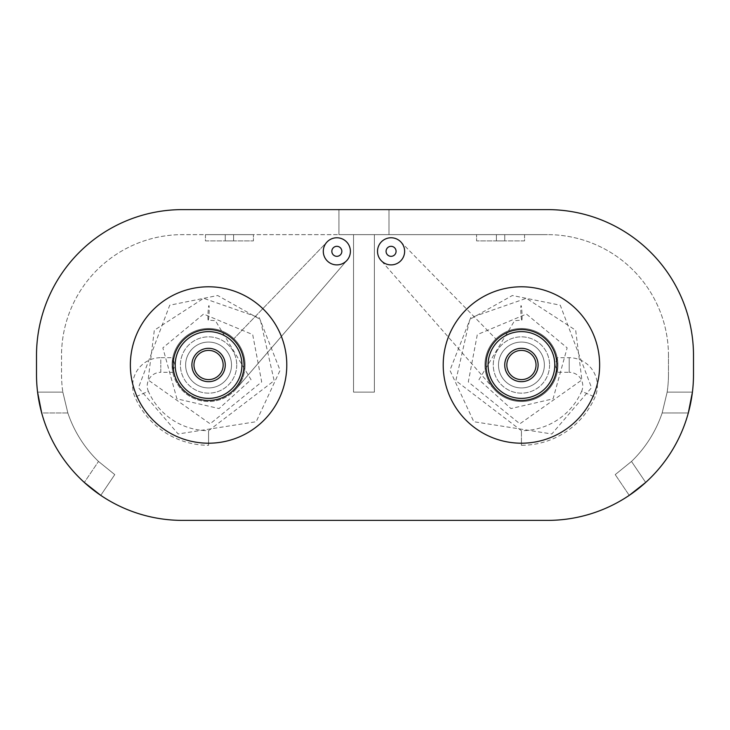 <?xml version="1.0" encoding="UTF-8"?>
<svg xmlns="http://www.w3.org/2000/svg" width="730" height="730" viewBox="0 0 730 730"><rect width="100%" height="100%" fill="white"/><g stroke="black" fill="none" stroke-linecap="round" stroke-linejoin="round"><path stroke-width="0.55" stroke-dasharray="3.65 2.74" d="M130.36 365A78.21 78.21 0 0 1 208.57 286.79A78.21 78.21 0 0 1 286.79 365A78.21 78.21 0 0 0 208.57 286.79A78.21 78.21 0 0 0 130.36 365A78.21 78.21 0 0 1 208.57 286.79A78.21 78.21 0 0 1 286.79 365A78.21 78.21 0 0 1 208.57 443.21A78.21 78.21 0 0 1 130.36 365A78.21 78.21 0 0 0 208.57 443.21A78.21 78.21 0 0 0 286.79 365A78.21 78.21 0 0 1 208.57 443.21A78.21 78.21 0 0 1 130.36 365M443.21 365A78.21 78.21 0 0 1 521.43 286.79A78.21 78.21 0 0 1 599.64 365A78.21 78.21 0 0 0 521.43 286.79A78.21 78.21 0 0 0 443.21 365A78.21 78.21 0 0 1 521.43 286.79A78.21 78.21 0 0 1 599.64 365A78.21 78.21 0 0 1 521.43 443.21A78.21 78.21 0 0 1 443.21 365A78.21 78.21 0 0 0 521.43 443.21A78.21 78.21 0 0 0 599.64 365A78.21 78.21 0 0 1 521.43 443.21A78.21 78.21 0 0 1 443.21 365M350.4 251.33A13.56 13.56 0 0 0 336.84 237.77A13.56 13.56 0 0 0 323.29 251.33A13.56 13.56 0 0 1 336.84 237.77A13.56 13.56 0 0 1 350.4 251.33A13.56 13.56 0 0 1 336.84 264.89A13.56 13.56 0 0 1 323.29 251.33A13.56 13.56 0 0 0 336.84 264.89A13.56 13.56 0 0 0 350.4 251.33A13.56 13.56 0 0 0 336.84 237.77A13.56 13.56 0 0 0 323.29 251.33A13.56 13.56 0 0 0 336.84 264.89A13.56 13.56 0 0 0 350.4 251.33A13.56 13.56 0 0 1 332.123 264.041A13.56 13.56 0 0 1 327.077 241.922A13.56 13.56 0 0 1 350.4 251.33A13.56 13.56 0 0 1 336.84 264.89A13.56 13.56 0 0 1 323.29 251.33A13.56 13.56 0 0 1 336.84 237.77A13.56 13.56 0 0 1 350.4 251.33M404.63 251.33A13.56 13.56 0 0 0 391.07 237.77A13.56 13.56 0 0 0 377.51 251.33A13.56 13.56 0 0 1 391.07 237.77A13.56 13.56 0 0 1 404.63 251.33A13.56 13.56 0 0 1 391.07 264.89A13.56 13.56 0 0 1 377.51 251.33A13.56 13.56 0 0 0 391.07 264.89A13.56 13.56 0 0 0 404.63 251.33A13.56 13.56 0 0 0 391.07 237.77A13.56 13.56 0 0 0 377.51 251.33A13.56 13.56 0 0 0 391.07 264.89A13.56 13.56 0 0 0 404.63 251.33A13.56 13.56 0 0 1 380.887 260.272A13.56 13.56 0 0 1 385.951 238.774A13.56 13.56 0 0 1 404.63 251.33A13.56 13.56 0 0 1 391.07 264.89A13.56 13.56 0 0 1 377.51 251.33A13.56 13.56 0 0 1 391.07 237.77A13.56 13.56 0 0 1 404.63 251.33M498.49 365A22.94 22.94 0 0 1 521.43 342.06A22.94 22.94 0 0 1 544.37 365A22.94 22.94 0 0 0 521.43 342.06A22.94 22.94 0 0 0 498.49 365A22.94 22.94 0 0 1 521.43 342.06A22.94 22.94 0 0 1 544.37 365A22.94 22.94 0 0 1 521.43 387.94A22.94 22.94 0 0 1 498.49 365A22.94 22.94 0 0 1 521.43 342.06A22.94 22.94 0 0 1 544.37 365A22.94 22.94 0 0 1 521.43 387.94A22.94 22.94 0 0 1 498.49 365A22.94 22.94 0 0 0 521.43 387.94A22.94 22.94 0 0 0 544.37 365A22.94 22.94 0 0 1 521.43 387.94A22.94 22.94 0 0 1 498.49 365A22.94 22.94 0 0 0 521.43 387.94A22.94 22.94 0 0 0 544.37 365A22.94 22.94 0 0 1 521.43 387.94A22.94 22.94 0 0 1 498.49 365A22.94 22.94 0 0 1 521.43 342.06A22.94 22.94 0 0 1 544.37 365A22.94 22.94 0 0 0 521.43 342.06A22.94 22.94 0 0 0 498.49 365A22.94 22.94 0 0 1 521.43 342.06A22.94 22.94 0 0 1 544.37 365A22.94 22.94 0 0 1 521.43 387.94A22.94 22.94 0 0 1 498.49 365A22.94 22.94 0 0 1 521.43 342.06A22.94 22.94 0 0 1 544.37 365A22.94 22.94 0 0 1 521.43 387.94A22.94 22.94 0 0 1 498.49 365M185.63 365A22.94 22.94 0 0 1 208.57 342.06A22.94 22.94 0 0 1 231.51 365A22.94 22.94 0 0 0 208.57 342.06A22.94 22.94 0 0 0 185.63 365A22.94 22.94 0 0 1 208.57 342.06A22.94 22.94 0 0 1 231.51 365A22.94 22.94 0 0 1 208.57 387.94A22.94 22.94 0 0 1 185.63 365A22.94 22.94 0 0 1 208.57 342.06A22.94 22.94 0 0 1 231.51 365A22.94 22.94 0 0 1 208.57 387.94A22.94 22.94 0 0 1 185.63 365A22.94 22.94 0 0 0 208.57 387.94A22.94 22.94 0 0 0 231.51 365A22.94 22.94 0 0 1 208.57 387.94A22.94 22.94 0 0 1 185.63 365A22.94 22.94 0 0 0 208.57 387.94A22.94 22.94 0 0 0 231.51 365A22.94 22.94 0 0 0 208.57 342.06A22.94 22.94 0 0 0 185.63 365A22.94 22.94 0 0 0 208.57 387.94A22.94 22.94 0 0 0 231.51 365A22.94 22.94 0 0 0 208.57 342.06A22.94 22.94 0 0 0 185.63 365A22.94 22.94 0 0 0 208.57 387.94A22.94 22.94 0 0 0 231.51 365A22.94 22.94 0 0 1 208.57 387.94A22.94 22.94 0 0 1 185.63 365A22.94 22.94 0 0 1 208.57 342.06A22.94 22.94 0 0 1 231.51 365A22.94 22.94 0 0 0 208.57 342.06A22.94 22.94 0 0 0 185.63 365M692.25 393.47L692.423 392.11L667.165 392.11L692.423 392.11L667.165 392.11L662.156 412.97A120.97 120.97 0 0 1 631.496 461.442A120.97 120.97 0 0 0 662.156 412.97L667.165 392.11L662.156 412.97A120.97 120.97 0 0 1 631.496 461.442L615.226 474.619L631.496 461.442A120.97 120.97 0 0 0 662.156 412.97L667.165 392.11L662.156 412.97L667.165 392.11L692.423 392.11A146 146 0 0 1 547.5 520.39A146 146 0 0 0 693.5 374.39L693.5 355.61A146 146 0 0 0 547.5 209.61L182.5 209.61A146 146 0 0 0 36.5 355.61L36.5 374.39A146 146 0 0 0 182.5 520.39A146 146 0 0 1 37.577 392.11L62.835 392.11A120.97 120.97 0 0 1 61.53 374.39L61.53 355.61A120.97 120.97 0 0 1 182.5 234.64L353.53 234.64L353.53 392.11L353.53 234.64L353.53 392.11L353.53 234.64L547.5 234.64L182.5 234.64A120.97 120.97 0 0 0 61.53 355.61L61.53 374.39A120.97 120.97 0 0 0 62.835 392.11L67.844 412.97A120.97 120.97 0 0 0 98.504 461.442L114.774 474.619L98.504 461.442A120.97 120.97 0 0 1 67.844 412.97L62.835 392.11L67.844 412.97A120.97 120.97 0 0 0 98.504 461.442L114.774 474.619L98.504 461.442A120.97 120.97 0 0 1 67.844 412.97L62.835 392.11L37.577 392.11L62.835 392.11L37.577 392.11L62.835 392.11L37.577 392.11L41.692 412.97A146 146 0 0 0 84.315 482.439A146 146 0 0 1 41.692 412.97A146 146 0 0 0 84.315 482.439A146 146 0 0 1 41.692 412.97A146 146 0 0 0 84.315 482.439A146 146 0 0 1 41.692 412.97L37.577 392.11L41.692 412.97L37.577 392.11L41.692 412.97L67.844 412.97A120.97 120.97 0 0 0 98.504 461.442A120.97 120.97 0 0 1 67.844 412.97L41.692 412.97M353.53 234.64L374.39 234.64L353.53 234.64L353.53 392.11L374.39 392.11L374.39 234.64L374.39 392.11L374.39 234.64L374.39 392.11L353.53 392.11L374.39 392.11L353.53 392.11L374.39 392.11L374.39 234.64L374.39 392.11L353.53 392.11L353.53 234.64M388.99 234.64L338.93 234.64L388.99 234.64L338.93 234.64L388.99 234.64L388.99 209.61L338.93 209.61L338.93 234.64L338.93 209.61L338.93 234.64L338.93 209.61L388.99 209.61L388.99 234.64L388.99 209.61L338.93 209.61L388.99 209.61L388.99 234.64M205.44 234.64L253.41 234.64L205.44 234.64L205.44 240.9L225.26 240.9L225.26 234.64L225.26 240.9L233.6 240.9L233.6 234.64L233.6 240.9L253.41 240.9L253.41 234.64L253.41 240.9L233.6 240.9L233.6 234.64L233.6 240.9L233.6 234.64L233.6 240.9L225.26 240.9L225.26 234.64L225.26 240.9L225.26 234.64L225.26 240.9L233.6 240.9L205.44 240.9L205.44 234.64M524.56 234.64L476.59 234.64L524.56 234.64L524.56 240.9L504.74 240.9L504.74 234.64L504.74 240.9L496.4 240.9L496.4 234.64L496.4 240.9L476.59 240.9L476.59 234.64L476.59 240.9L496.4 240.9L496.4 234.64L496.4 240.9L496.4 234.64L496.4 240.9L504.74 240.9L504.74 234.64L504.74 240.9L504.74 234.64L504.74 240.9L496.4 240.9L524.56 240.9L524.56 234.64M668.47 355.61A120.97 120.97 0 0 0 547.5 234.64A120.97 120.97 0 0 1 668.47 355.61L668.47 374.39L668.47 355.61M629.242 495.36L615.226 474.619L629.242 495.36L615.226 474.619L629.242 495.36L615.226 474.619L631.496 461.442A120.97 120.97 0 0 0 662.156 412.97A120.97 120.97 0 0 1 631.496 461.442L615.226 474.619L631.496 461.442L615.226 474.619L629.242 495.36L645.685 482.439A146 146 0 0 0 688.308 412.97L692.423 392.11L688.308 412.97A146 146 0 0 1 645.685 482.439A146 146 0 0 0 688.308 412.97A146 146 0 0 1 645.685 482.439L629.242 495.36L645.685 482.439A146 146 0 0 0 688.308 412.97L692.423 392.11L667.165 392.11A120.97 120.97 0 0 0 668.47 374.39A120.97 120.97 0 0 1 667.165 392.11L692.423 392.11A146 146 0 0 1 547.5 520.39L182.5 520.39A146 146 0 0 1 37.577 392.11L62.835 392.11L37.577 392.11M100.758 495.36L114.774 474.619L100.758 495.36L114.774 474.619L100.758 495.36L114.774 474.619L98.504 461.442L114.774 474.619L100.758 495.36L84.315 482.439L98.504 461.442L84.315 482.439L98.504 461.442L84.315 482.439L98.504 461.442L84.315 482.439L100.758 495.36L84.315 482.439M182.5 520.39L547.5 520.39M688.308 412.97L662.156 412.97L688.308 412.97A146 146 0 0 1 645.685 482.439L631.496 461.442L645.685 482.439M521.795 320.151A7.3 0.547 87.1 0 1 521.065 315.679A7.3 0.547 87.1 0 1 520.782 307.759A7.3 0.547 87.1 0 1 521.548 307.649A7.3 0.547 87.1 0 1 522.078 317.952A7.3 0.547 87.1 0 1 521.795 320.151L514.604 320.671L478.944 379.691L510.936 408.563L553.084 398.826L567.146 347.854L526.412 314.046L477.301 334.596L468.304 381.936L519.86 423.811L581.892 379.947L575.678 330.243L526.366 298.296L470.713 317.705L449.917 370.32L473.806 421.712L551.834 433.976L591.537 387.703L560.266 305.204L512.36 295.504L469.764 319.393L455.839 380.695L521.43 430.7A65.7 65.7 0 0 0 581.646 391.28L595.023 397.12L581.646 391.28A13.56 13.56 0 0 0 569.217 372.3L569.217 357.7L569.217 372.3L557.209 372.227A36.5 36.5 0 0 1 484.93 365A36.5 36.5 0 0 0 521.43 401.5A36.5 36.5 0 0 0 557.93 365A36.5 36.5 0 0 1 521.43 401.5A36.5 36.5 0 0 1 484.93 365A36.5 36.5 0 0 1 521.43 328.5A36.5 36.5 0 0 1 557.93 365A36.5 36.5 0 0 0 521.43 328.5A36.5 36.5 0 0 0 484.93 365A36.5 36.5 0 0 0 521.43 401.5A36.5 36.5 0 0 0 557.93 365L557.191 357.7L569.217 357.7A28.16 28.16 0 0 1 595.023 397.12A80.3 80.3 0 0 1 521.43 445.3L521.43 430.7L521.43 445.3M536.03 365A14.6 14.6 0 0 1 521.43 379.6A14.6 14.6 0 0 1 506.83 365A14.6 14.6 0 0 1 521.43 350.4A14.6 14.6 0 0 1 536.03 365A14.6 14.6 0 0 1 521.43 379.6A14.6 14.6 0 0 1 506.83 365A14.6 14.6 0 0 0 521.43 379.6A14.6 14.6 0 0 0 536.03 365A14.6 14.6 0 0 0 521.43 350.4A14.6 14.6 0 0 0 506.83 365A14.6 14.6 0 0 1 521.43 350.4A14.6 14.6 0 0 1 536.03 365A14.6 14.6 0 0 0 521.43 350.4A14.6 14.6 0 0 0 506.83 365A14.6 14.6 0 0 1 521.43 350.4A14.6 14.6 0 0 1 536.03 365A14.6 14.6 0 0 0 521.43 350.4A14.6 14.6 0 0 0 506.83 365M485.97 365A35.46 35.46 0 0 0 521.43 400.46A35.46 35.46 0 0 0 556.89 365A35.46 35.46 0 0 0 521.43 329.54A35.46 35.46 0 0 0 485.97 365A35.46 35.46 0 0 0 521.43 400.46A35.46 35.46 0 0 0 556.89 365A35.46 35.46 0 0 1 521.43 400.46A35.46 35.46 0 0 1 485.97 365A35.46 35.46 0 0 1 521.43 329.54A35.46 35.46 0 0 1 556.89 365A35.46 35.46 0 0 0 521.43 329.54A35.46 35.46 0 0 0 485.97 365A35.46 35.46 0 0 1 521.43 329.54A35.46 35.46 0 0 1 556.89 365M208.205 320.151A7.3 0.547 -87.1 0 0 208.935 315.679A7.3 0.547 -87.1 0 0 209.218 307.759A7.3 0.547 -87.1 0 0 208.451 307.649A7.3 0.547 -87.1 0 0 207.922 317.952A7.3 0.547 -87.1 0 0 208.205 320.151L215.396 320.671L251.056 379.691L219.064 408.563L176.915 398.826L162.854 347.854L203.588 314.046L252.699 334.596L261.696 381.936L210.14 423.811L148.108 379.947L154.322 330.243L203.633 298.296L259.287 317.705L280.083 370.32L256.193 421.712L178.166 433.976L138.463 387.703L169.734 305.204L217.64 295.504L260.236 319.393L274.161 380.695L208.57 430.7A65.7 65.7 0 0 1 148.354 391.28L134.977 397.12L148.354 391.28A13.56 13.56 0 0 1 160.782 372.3L160.782 365L160.782 372.3L172.809 372.3L172.07 365L172.809 357.7L160.782 357.7L160.782 365L160.782 357.7A28.16 28.16 0 0 0 134.977 397.12A80.3 80.3 0 0 0 208.57 445.3L208.57 430.7L208.57 445.3M172.07 365A36.5 36.5 0 0 1 208.57 328.5A36.5 36.5 0 0 1 245.07 365A36.5 36.5 0 0 1 172.791 372.227L174.899 365L172.791 357.773A36.5 36.5 0 0 1 245.07 365A36.5 36.5 0 0 1 208.57 401.5A36.5 36.5 0 0 1 172.07 365A36.5 36.5 0 0 1 208.57 328.5A36.5 36.5 0 0 1 245.07 365A36.5 36.5 0 0 1 208.57 401.5A36.5 36.5 0 0 1 172.07 365A36.5 36.5 0 0 0 208.57 401.5A36.5 36.5 0 0 0 245.07 365A36.5 36.5 0 0 0 208.57 328.5A36.5 36.5 0 0 0 172.07 365A36.5 36.5 0 0 1 208.57 328.5A36.5 36.5 0 0 1 236.219 388.834A36.5 36.5 0 0 0 233.892 338.711L327.077 241.922L233.892 338.711A36.5 36.5 0 0 1 245.07 365A36.5 36.5 0 0 0 172.791 357.773M223.17 365A14.6 14.6 0 0 1 208.57 379.6A14.6 14.6 0 0 1 193.97 365A14.6 14.6 0 0 1 208.57 350.4A14.6 14.6 0 0 1 223.17 365A14.6 14.6 0 0 1 208.57 379.6A14.6 14.6 0 0 1 193.97 365A14.6 14.6 0 0 0 208.57 379.6A14.6 14.6 0 0 0 223.17 365A14.6 14.6 0 0 0 208.57 350.4A14.6 14.6 0 0 0 193.97 365A14.6 14.6 0 0 1 208.57 350.4A14.6 14.6 0 0 1 223.17 365A14.6 14.6 0 0 0 208.57 350.4A14.6 14.6 0 0 0 193.97 365A14.6 14.6 0 0 1 208.57 350.4A14.6 14.6 0 0 1 223.17 365A14.6 14.6 0 0 0 208.57 350.4A14.6 14.6 0 0 0 193.97 365M173.11 365A35.46 35.46 0 0 0 208.57 400.46A35.46 35.46 0 0 0 244.03 365A35.46 35.46 0 0 0 208.57 329.54A35.46 35.46 0 0 0 173.11 365A35.46 35.46 0 0 0 208.57 400.46A35.46 35.46 0 0 0 244.03 365A35.46 35.46 0 0 1 208.57 400.46A35.46 35.46 0 0 1 173.11 365A35.46 35.46 0 0 1 208.57 329.54A35.46 35.46 0 0 1 244.03 365A35.46 35.46 0 0 0 208.57 329.54A35.46 35.46 0 0 0 173.11 365A35.46 35.46 0 0 1 208.57 329.54A35.46 35.46 0 0 1 244.03 365M557.209 372.227L557.93 365A36.5 36.5 0 0 0 521.43 328.5A36.5 36.5 0 0 0 484.93 365A36.5 36.5 0 0 1 557.209 357.773L555.101 365L557.209 372.227M341.85 251.33A5.01 5.01 0 0 0 336.84 246.32A5.01 5.01 0 0 0 331.84 251.33A5.01 5.01 0 0 0 336.84 256.33A5.01 5.01 0 0 0 341.85 251.33A5.01 5.01 0 0 0 336.84 246.32A5.01 5.01 0 0 0 331.84 251.33A5.01 5.01 0 0 0 336.84 256.33A5.01 5.01 0 0 0 341.85 251.33A5.01 5.01 0 0 0 336.84 246.32A5.01 5.01 0 0 0 331.84 251.33A5.01 5.01 0 0 0 336.84 256.33A5.01 5.01 0 0 0 341.85 251.33M396.08 251.33A5.01 5.01 0 0 0 391.07 246.32A5.01 5.01 0 0 0 386.07 251.33A5.01 5.01 0 0 0 391.07 256.33A5.01 5.01 0 0 0 396.08 251.33A5.01 5.01 0 0 0 391.07 246.32A5.01 5.01 0 0 0 386.07 251.33A5.01 5.01 0 0 0 391.07 256.33A5.01 5.01 0 0 0 396.08 251.33A5.01 5.01 0 0 0 391.07 246.32A5.01 5.01 0 0 0 386.07 251.33A5.01 5.01 0 0 0 391.07 256.33A5.01 5.01 0 0 0 396.08 251.33M400.752 241.84L495.88 338.93A36.5 36.5 0 0 0 494 389.081L380.887 260.272L494 389.081A36.5 36.5 0 0 1 495.88 338.93L400.752 241.84M347.115 260.181L236.219 388.834L347.115 260.181M549.59 365A28.16 28.16 0 0 1 521.43 393.16A28.16 28.16 0 0 1 493.27 365A28.16 28.16 0 0 1 521.43 336.84A28.16 28.16 0 0 1 549.59 365A28.16 28.16 0 0 0 521.43 336.84A28.16 28.16 0 0 0 493.27 365A28.16 28.16 0 0 0 521.43 393.16A28.16 28.16 0 0 0 549.59 365M504.74 365A16.69 16.69 0 0 0 521.43 381.69A16.69 16.69 0 0 0 538.11 365A16.69 16.69 0 0 0 521.43 348.31A16.69 16.69 0 0 0 504.74 365A16.69 16.69 0 0 0 521.43 381.69A16.69 16.69 0 0 0 538.11 365A16.69 16.69 0 0 1 521.43 381.69A16.69 16.69 0 0 1 504.74 365A16.69 16.69 0 0 1 521.43 348.31A16.69 16.69 0 0 1 538.11 365A16.69 16.69 0 0 0 521.43 348.31A16.69 16.69 0 0 0 504.74 365M557.93 365A36.5 36.5 0 0 0 521.43 328.5A36.5 36.5 0 0 0 484.93 365A36.5 36.5 0 0 1 557.209 357.773M191.89 365A16.69 16.69 0 0 0 208.57 381.69A16.69 16.69 0 0 0 225.26 365A16.69 16.69 0 0 0 208.57 348.31A16.69 16.69 0 0 0 191.89 365A16.69 16.69 0 0 0 208.57 381.69A16.69 16.69 0 0 0 225.26 365A16.69 16.69 0 0 1 208.57 381.69A16.69 16.69 0 0 1 191.89 365A16.69 16.69 0 0 1 208.57 348.31A16.69 16.69 0 0 1 225.26 365A16.69 16.69 0 0 0 208.57 348.31A16.69 16.69 0 0 0 191.89 365M236.73 365A28.16 28.16 0 0 1 208.57 393.16A28.16 28.16 0 0 1 180.41 365A28.16 28.16 0 0 1 208.57 336.84A28.16 28.16 0 0 1 236.73 365A28.16 28.16 0 0 0 208.57 336.84A28.16 28.16 0 0 0 180.41 365A28.16 28.16 0 0 0 208.57 393.16A28.16 28.16 0 0 0 236.73 365M241.94 365A33.37 33.37 0 0 1 208.57 398.37A33.37 33.37 0 0 1 175.2 365A33.37 33.37 0 0 1 208.57 331.63A33.37 33.37 0 0 1 241.94 365M554.8 365A33.37 33.37 0 0 1 521.43 398.37A33.37 33.37 0 0 1 488.06 365A33.37 33.37 0 0 1 521.43 331.63A33.37 33.37 0 0 1 554.8 365"/><path stroke-width="1.09" d="M286.79 365A78.21 78.21 0 0 0 208.57 286.79A78.21 78.21 0 0 0 130.36 365A78.21 78.21 0 0 0 208.57 443.21A78.21 78.21 0 0 0 286.79 365M599.64 365A78.21 78.21 0 0 0 521.43 286.79A78.21 78.21 0 0 0 443.21 365A78.21 78.21 0 0 0 521.43 443.21A78.21 78.21 0 0 0 599.64 365M547.5 209.61L182.5 209.61A146 146 0 0 0 36.5 355.61L36.5 374.39A146 146 0 0 0 182.5 520.39L547.5 520.39A146 146 0 0 0 693.5 374.39L693.5 355.61A146 146 0 0 0 547.5 209.61M41.692 412.97L37.577 392.11M84.315 482.439L100.758 495.36M182.5 520.39L547.5 520.39M688.308 412.97L692.423 392.11L688.308 412.97M645.685 482.439L629.242 495.36M688.353 412.824L692.25 393.47M556.89 365A35.46 35.46 0 0 1 521.43 400.46A35.46 35.46 0 0 1 485.97 365A35.46 35.46 0 0 1 521.43 329.54A35.46 35.46 0 0 1 556.89 365A35.46 35.46 0 0 0 521.43 329.54A35.46 35.46 0 0 0 485.97 365M506.83 365A14.6 14.6 0 0 0 521.43 379.6A14.6 14.6 0 0 0 536.03 365A14.6 14.6 0 0 0 521.43 350.4A14.6 14.6 0 0 0 506.83 365A14.6 14.6 0 0 1 521.43 350.4A14.6 14.6 0 0 1 536.03 365M244.03 365A35.46 35.46 0 0 1 208.57 400.46A35.46 35.46 0 0 1 173.11 365A35.46 35.46 0 0 1 208.57 329.54A35.46 35.46 0 0 1 244.03 365A35.46 35.46 0 0 0 208.57 329.54A35.46 35.46 0 0 0 173.11 365M193.97 365A14.6 14.6 0 0 0 208.57 379.6A14.6 14.6 0 0 0 223.17 365A14.6 14.6 0 0 0 208.57 350.4A14.6 14.6 0 0 0 193.97 365A14.6 14.6 0 0 1 208.57 350.4A14.6 14.6 0 0 1 223.17 365M323.29 251.33A13.56 13.56 0 0 0 336.84 264.89A13.56 13.56 0 0 0 350.4 251.33A13.56 13.56 0 0 0 336.84 237.77A13.56 13.56 0 0 0 323.29 251.33M377.51 251.33A13.56 13.56 0 0 0 391.07 264.89A13.56 13.56 0 0 0 404.63 251.33A13.56 13.56 0 0 0 391.07 237.77A13.56 13.56 0 0 0 377.51 251.33M386.07 251.33A5.01 5.01 0 0 0 391.07 256.33A5.01 5.01 0 0 0 396.08 251.33A5.01 5.01 0 0 0 391.07 246.32A5.01 5.01 0 0 0 386.07 251.33M331.84 251.33A5.01 5.01 0 0 0 336.84 256.33A5.01 5.01 0 0 0 341.85 251.33A5.01 5.01 0 0 0 336.84 246.32A5.01 5.01 0 0 0 331.84 251.33M488.06 365A33.37 33.37 0 0 0 521.43 398.37A33.37 33.37 0 0 0 554.8 365A33.37 33.37 0 0 0 521.43 331.63A33.37 33.37 0 0 0 488.06 365M538.11 365A16.69 16.69 0 0 1 521.43 381.69A16.69 16.69 0 0 1 504.74 365A16.69 16.69 0 0 1 521.43 348.31A16.69 16.69 0 0 1 538.11 365M175.2 365A33.37 33.37 0 0 0 208.57 398.37A33.37 33.37 0 0 0 241.94 365A33.37 33.37 0 0 0 208.57 331.63A33.37 33.37 0 0 0 175.2 365M225.26 365A16.69 16.69 0 0 1 208.57 381.69A16.69 16.69 0 0 1 191.89 365A16.69 16.69 0 0 1 208.57 348.31A16.69 16.69 0 0 1 225.26 365"/></g></svg>
